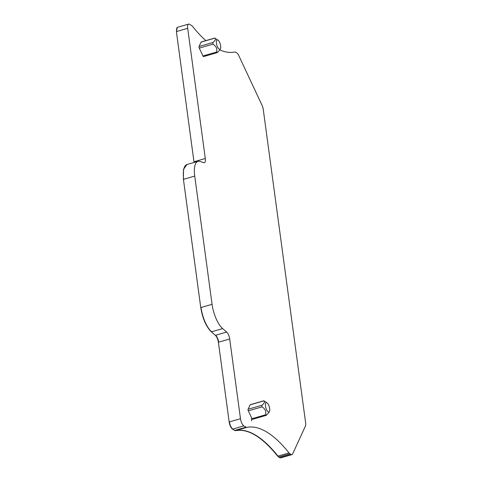<?xml version="1.0" encoding="UTF-8"?>
<svg xmlns="http://www.w3.org/2000/svg" width="482" height="482" viewBox="0 0 482 482"><rect width="100%" height="100%" fill="white"/><g stroke="black" fill="none" stroke-linecap="round" stroke-linejoin="round"><path stroke-width="0.72" d="M219.015 41.265A4.826 1.783 -106.1 0 1 220.455 48.658A4.826 1.783 -106.1 0 1 218.075 47.929A4.826 1.783 -106.1 0 1 216.37 42.211A4.826 1.783 -106.1 0 1 217.991 40.139A4.826 1.783 -106.1 0 1 219.015 41.265M213.008 44.133L199.271 48.104A1.205 0.446 -106.1 0 1 199.054 46.519L212.791 42.543L213.008 44.133C215.448 45.892 216.707 47.573 216.78 49.164L216.695 52.014L217.436 52.46L217.087 52.665L203.561 56.575A1.205 0.446 -106.1 0 1 202.964 55.984L216.695 52.014M220.455 48.658L219.919 49.827L217.436 52.46M212.791 42.543C215.478 40.494 216.159 39.024 214.821 38.132L217.991 40.139M199.271 48.104L202.964 55.984M199.054 46.519L201.084 42.103A1.205 0.446 -106.1 0 1 201.229 41.958L214.755 38.048M219.858 49.947A141.003 52.098 -106.1 0 0 234.794 52.014A6.031 2.229 -106.1 0 1 235.65 52.213L236.704 52.857A6.031 2.229 -106.1 0 1 238.777 55.617L261.973 105.13A6.031 2.229 -106.1 0 1 263.274 109.559L305.612 422.69A6.031 2.229 -106.1 0 1 305.383 426.19L292.628 453.923A6.031 2.229 -106.1 0 1 291.923 454.634A6.031 2.229 -106.1 0 1 291.001 454.448L289.947 453.809A6.031 2.229 -106.1 0 1 288.995 452.917L277.686 456.189L279.699 457.719L280.729 457.858M205.838 40.627A141.003 52.098 -106.1 0 1 192.637 26.474A6.031 2.229 -106.1 0 0 191.691 25.582L189.547 24.287A6.031 2.229 -106.1 0 0 188.631 24.1L177.322 27.372L176.388 31.583L194.065 162.476M288.995 452.917A141.003 52.098 -106.1 0 0 246.844 427.377A6.031 2.229 -106.1 0 1 245.989 427.179L243.844 425.883A6.031 2.229 -106.1 0 1 240.476 418.689L229.697 338.979A6.031 2.229 -106.1 0 0 226.679 332.044L222.648 328.591A21.112 7.802 -106.1 0 1 212.068 304.317L194.734 176.087A21.112 7.802 -106.1 0 1 198.006 161.337A21.112 7.802 -106.1 0 1 200.048 161.434L203.778 162.687A6.031 2.229 -106.1 0 0 204.362 162.717A6.031 2.229 -106.1 0 0 205.296 158.506L187.697 28.311A6.031 2.229 -106.1 0 1 188.631 24.1M252.743 419.159A1.205 0.446 -106.1 0 1 252.604 419.298A1.205 0.446 -106.1 0 1 252.008 418.707L248.314 410.827A1.205 0.446 -106.1 0 1 248.097 409.242L250.128 404.826A1.205 0.446 -106.1 0 1 250.266 404.687L263.793 400.777L267.034 402.868A4.826 1.783 -106.1 0 1 268.058 403.994A4.826 1.783 -106.1 0 1 269.498 411.387A4.826 1.783 -106.1 0 1 267.118 410.652A4.826 1.783 -106.1 0 1 265.413 404.94A4.826 1.783 -106.1 0 1 267.034 402.868M251.646 420.852L251.375 418.84L251.646 420.852M212.068 304.317L200.765 307.588L183.425 179.352L183.509 169.303L186.968 164.531A21.112 7.802 -106.1 0 0 183.696 179.28L183.425 179.352M226.679 332.044L215.37 335.315L211.339 331.863C206.127 326.657 202.603 318.566 200.765 307.588M240.476 418.689L229.167 421.961L218.394 342.25C217.864 339.111 216.858 336.798 215.37 335.315M245.989 427.179L234.68 430.45L232.541 429.149C230.908 427.859 229.787 425.461 229.167 421.961M269.498 411.387L268.962 412.55L266.13 415.388M266.48 415.189L265.739 414.737L252.008 418.707M263.799 400.777L263.865 400.855C265.088 401.777 264.413 403.247 261.834 405.272L262.045 406.856C264.154 408.212 265.413 409.887 265.823 411.893L265.739 414.737M234.68 430.45L235.535 430.649C248.128 428.414 262.178 436.927 277.686 456.189M214.821 38.132L201.084 42.103M291.001 454.448L279.699 457.719M291.923 454.634L280.879 457.828A6.031 2.229 -106.1 0 1 279.964 457.641M187.697 28.311L176.659 31.505A6.031 2.229 -106.1 0 1 177.593 27.293M205.296 158.506L193.993 161.771M194.258 161.693A6.031 2.229 -106.1 0 1 194.336 162.404M194.734 176.087L183.696 179.28M222.648 328.591L211.61 331.785A21.112 7.802 -106.1 0 1 201.03 307.51M229.697 338.979L218.394 342.25M215.641 335.237A6.031 2.229 -106.1 0 1 218.659 342.172M243.844 425.883L232.806 429.07A6.031 2.229 -106.1 0 1 229.438 421.883M246.844 427.377L235.8 430.571A6.031 2.229 -106.1 0 1 234.951 430.372M235.535 430.649L235.8 430.571A141.003 52.098 -106.1 0 1 277.957 456.111A6.031 2.229 -106.1 0 0 278.909 457.002L278.638 457.081M289.947 453.809L278.909 457.002M262.045 406.856L248.314 410.827M261.834 405.272L248.097 409.242M263.865 400.855L250.128 404.826M198.006 161.337L186.968 164.531M266.1 415.4L252.604 419.298"/></g></svg>
